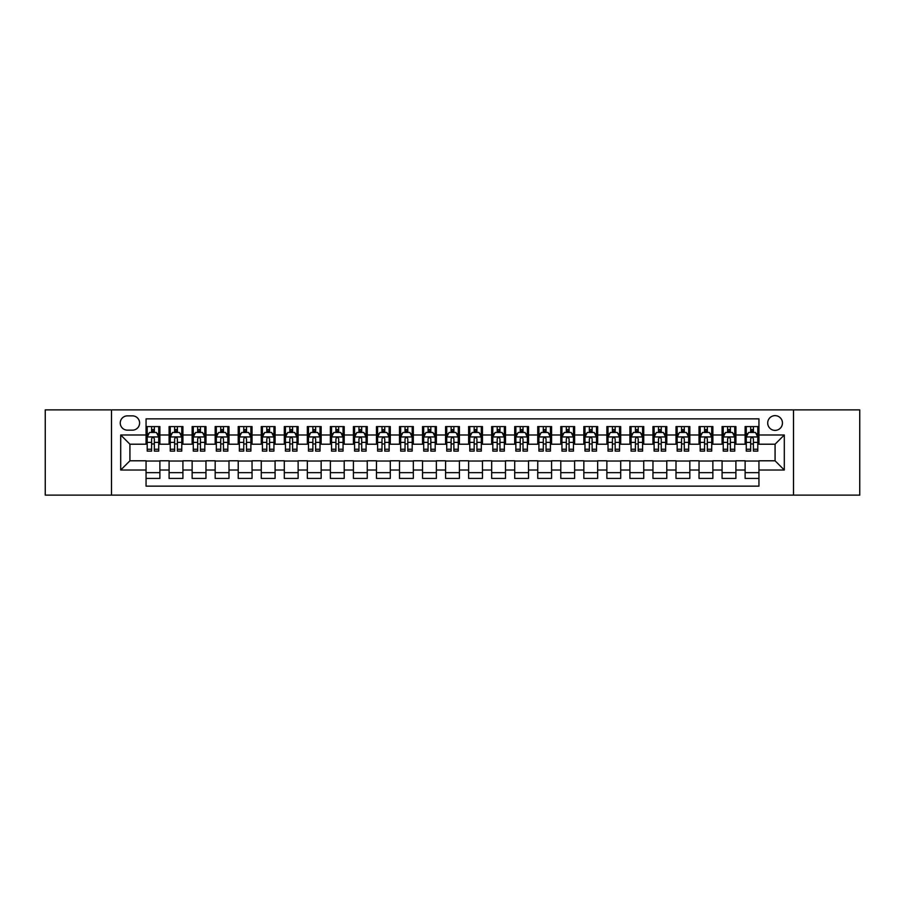 <?xml version="1.0" encoding="UTF-8"?>
<svg xmlns="http://www.w3.org/2000/svg" width="905" height="905" viewBox="0 0 905 905"><rect width="100%" height="100%" fill="white"/><g stroke="black" fill="none" stroke-linecap="round" stroke-linejoin="round"><path stroke-width="1.36" d="M775.076 415.633A7.376 7.376 0 0 0 767.7 423.008A7.376 7.376 0 0 0 775.076 430.384A7.376 7.376 0 0 0 782.452 423.008A7.376 7.376 0 0 0 775.076 415.633M793.504 495.126L859.75 495.126L859.75 409.875L793.504 409.875L793.504 495.126L111.496 495.126L111.496 409.875L45.25 409.875L45.25 495.126L111.496 495.126M758.944 426.583L745.12 426.583L745.12 434.988L735.901 434.988L735.901 444.208L745.12 444.208L745.12 434.988M735.901 434.988L735.901 426.583L722.077 426.583L722.077 434.988L712.869 434.988L712.869 444.208L722.077 444.208L722.077 434.988M712.869 434.988L712.869 426.583L699.033 426.583L699.033 434.988L689.825 434.988L689.825 444.208L699.033 444.208L699.033 434.988M689.825 434.988L689.825 426.583L676.001 426.583L676.001 434.988L666.781 434.988L666.781 444.208L676.001 444.208L676.001 434.988M666.781 434.988L666.781 426.583L652.958 426.583L652.958 434.988L643.738 434.988L643.738 444.208L652.958 444.208L652.958 434.988M643.738 434.988L643.738 426.583L629.914 426.583L629.914 434.988L620.694 434.988L620.694 444.208L629.914 444.208L629.914 434.988M620.694 434.988L620.694 426.583L606.87 426.583L606.87 434.988L597.662 434.988L597.662 444.208L606.87 444.208L606.87 434.988M597.662 434.988L597.662 426.583L583.838 426.583L583.838 434.988L574.618 434.988L574.618 444.208L583.838 444.208L583.838 434.988M574.618 434.988L574.618 426.583L560.795 426.583L560.795 434.988L551.575 434.988L551.575 444.208L560.795 444.208L560.795 434.988M551.575 434.988L551.575 426.583L537.751 426.583L537.751 434.988L528.531 434.988L528.531 444.208L537.751 444.208L537.751 434.988M528.531 434.988L528.531 426.583L514.707 426.583L514.707 434.988L505.499 434.988L505.499 444.208L514.707 444.208L514.707 434.988M505.499 434.988L505.499 426.583L491.675 426.583L491.675 434.988L482.456 434.988L482.456 444.208L491.675 444.208L491.675 434.988M482.456 434.988L482.456 426.583L468.632 426.583L468.632 434.988L459.412 434.988L459.412 444.208L468.632 444.208L468.632 434.988M459.412 434.988L459.412 426.583L445.588 426.583L445.588 434.988L436.368 434.988L436.368 444.208L445.588 444.208L445.588 434.988M436.368 434.988L436.368 426.583L422.545 426.583L422.545 434.988L413.325 434.988L413.325 444.208L422.545 444.208L422.545 434.988M413.325 434.988L413.325 426.583L399.501 426.583L399.501 434.988L390.293 434.988L390.293 444.208L399.501 444.208L399.501 434.988M390.293 434.988L390.293 426.583L376.469 426.583L376.469 434.988L367.249 434.988L367.249 444.208L376.469 444.208L376.469 434.988M367.249 434.988L367.249 426.583L353.425 426.583L353.425 434.988L344.205 434.988L344.205 444.208L353.425 444.208L353.425 434.988M344.205 434.988L344.205 426.583L330.382 426.583L330.382 434.988L321.162 434.988L321.162 444.208L330.382 444.208L330.382 434.988M321.162 434.988L321.162 426.583L307.338 426.583L307.338 434.988L298.13 434.988L298.13 444.208L307.338 444.208L307.338 434.988M298.13 434.988L298.13 426.583L284.306 426.583L284.306 434.988L275.086 434.988L275.086 444.208L284.306 444.208L284.306 434.988M275.086 434.988L275.086 426.583L261.262 426.583L261.262 434.988L252.043 434.988L252.043 444.208L261.262 444.208L261.262 434.988M252.043 434.988L252.043 426.583L238.219 426.583L238.219 434.988L228.999 434.988L228.999 444.208L238.219 444.208L238.219 434.988M228.999 434.988L228.999 426.583L215.175 426.583L215.175 434.988L205.967 434.988L205.967 444.208L215.175 444.208L215.175 434.988M205.967 434.988L205.967 426.583L192.132 426.583L192.132 434.988L182.923 434.988L182.923 444.208L192.132 444.208L192.132 434.988M182.923 434.988L182.923 426.583L169.099 426.583L169.099 444.208L159.88 444.208L159.88 426.583L146.056 426.583M146.056 478.417L159.88 478.417L159.88 460.792L169.099 460.792L169.099 478.417L182.923 478.417L182.923 460.792L192.132 460.792L192.132 470.012L182.923 470.012M192.132 470.012L192.132 478.417L205.967 478.417L205.967 460.792L215.175 460.792L215.175 470.012L205.967 470.012M215.175 470.012L215.175 478.417L228.999 478.417L228.999 460.792L238.219 460.792L238.219 470.012L228.999 470.012M238.219 470.012L238.219 478.417L252.043 478.417L252.043 460.792L261.262 460.792L261.262 470.012L252.043 470.012M261.262 470.012L261.262 478.417L275.086 478.417L275.086 460.792L284.306 460.792L284.306 470.012L275.086 470.012M284.306 470.012L284.306 478.417L298.13 478.417L298.13 460.792L307.338 460.792L307.338 470.012L298.13 470.012M307.338 470.012L307.338 478.417L321.162 478.417L321.162 460.792L330.382 460.792L330.382 470.012L321.162 470.012M330.382 470.012L330.382 478.417L344.205 478.417L344.205 460.792L353.425 460.792L353.425 470.012L344.205 470.012M353.425 470.012L353.425 478.417L367.249 478.417L367.249 460.792L376.469 460.792L376.469 470.012L367.249 470.012M376.469 470.012L376.469 478.417L390.293 478.417L390.293 460.792L399.501 460.792L399.501 470.012L390.293 470.012M399.501 470.012L399.501 478.417L413.325 478.417L413.325 460.792L422.545 460.792L422.545 470.012L413.325 470.012M422.545 470.012L422.545 478.417L436.368 478.417L436.368 460.792L445.588 460.792L445.588 470.012L436.368 470.012M445.588 470.012L445.588 478.417L459.412 478.417L459.412 460.792L468.632 460.792L468.632 470.012L459.412 470.012M468.632 470.012L468.632 478.417L482.456 478.417L482.456 460.792L491.675 460.792L491.675 470.012L482.456 470.012M491.675 470.012L491.675 478.417L505.499 478.417L505.499 460.792L514.707 460.792L514.707 470.012L505.499 470.012M514.707 470.012L514.707 478.417L528.531 478.417L528.531 460.792L537.751 460.792L537.751 470.012L528.531 470.012M537.751 470.012L537.751 478.417L551.575 478.417L551.575 460.792L560.795 460.792L560.795 470.012L551.575 470.012M560.795 470.012L560.795 478.417L574.618 478.417L574.618 460.792L583.838 460.792L583.838 470.012L574.618 470.012M583.838 470.012L583.838 478.417L597.662 478.417L597.662 460.792L606.87 460.792L606.87 470.012L597.662 470.012M606.87 470.012L606.87 478.417L620.694 478.417L620.694 460.792L629.914 460.792L629.914 470.012L620.694 470.012M629.914 470.012L629.914 478.417L643.738 478.417L643.738 460.792L652.958 460.792L652.958 470.012L643.738 470.012M652.958 470.012L652.958 478.417L666.781 478.417L666.781 460.792L676.001 460.792L676.001 470.012L666.781 470.012M676.001 470.012L676.001 478.417L689.825 478.417L689.825 460.792L699.033 460.792L699.033 470.012L689.825 470.012M699.033 470.012L699.033 478.417L712.869 478.417L712.869 460.792L722.077 460.792L722.077 470.012L712.869 470.012M722.077 470.012L722.077 478.417L735.901 478.417L735.901 460.792L745.12 460.792L745.12 470.012L735.901 470.012M127.39 430.147L132.458 430.147A7.138 7.138 0 0 0 139.608 423.008A7.138 7.138 0 0 0 132.458 415.87L127.39 415.87A7.138 7.138 0 0 0 120.252 423.008A7.138 7.138 0 0 0 127.39 430.147M793.504 409.875L111.496 409.875M758.944 434.988L758.944 418.857L146.056 418.857L146.056 444.208L129.924 444.208L129.924 460.792L146.056 460.792L146.056 486.143L758.944 486.143L758.944 460.792L775.076 460.792L775.076 444.208L758.944 444.208L758.944 434.988L784.296 434.988L784.296 470.012L758.944 470.012M146.056 470.012L120.704 470.012L120.704 434.988L146.056 434.988M745.12 470.012L745.12 478.417L758.944 478.417M146.056 432.341L147.21 432.341M151.588 432.341L154.348 432.341M158.726 432.341L159.88 432.341M146.056 443.97L147.21 443.97M151.588 443.97L154.348 443.97M158.726 443.97L159.88 443.97M146.056 461.03L159.88 461.03M146.056 472.659L159.88 472.659M169.099 443.97L170.253 443.97M174.62 443.97L177.391 443.97M181.769 443.97L182.923 443.97M169.099 432.341L170.253 432.341M174.62 432.341L177.391 432.341M181.769 432.341L182.923 432.341M169.099 461.03L182.923 461.03M169.099 472.659L182.923 472.659M192.132 461.03L205.967 461.03M192.132 472.659L205.967 472.659M192.132 432.341L193.285 432.341M197.663 432.341L200.435 432.341M204.813 432.341L205.967 432.341M192.132 443.97L193.285 443.97M197.663 443.97L200.435 443.97M204.813 443.97L205.967 443.97M215.175 461.03L228.999 461.03M215.175 472.659L228.999 472.659M215.175 432.341L216.329 432.341M220.707 432.341L223.467 432.341M227.845 432.341L228.999 432.341M215.175 443.97L216.329 443.97M220.707 443.97L223.467 443.97M227.845 443.97L228.999 443.97M238.219 461.03L252.043 461.03M238.219 472.659L252.043 472.659M238.219 432.341L239.373 432.341M243.75 432.341L246.511 432.341M250.889 432.341L252.043 432.341M238.219 443.97L239.373 443.97M243.75 443.97L246.511 443.97M250.889 443.97L252.043 443.97M261.262 461.03L275.086 461.03M261.262 472.659L275.086 472.659M261.262 432.341L262.416 432.341M266.794 432.341L269.554 432.341M273.932 432.341L275.086 432.341M261.262 443.97L262.416 443.97M266.794 443.97L269.554 443.97M273.932 443.97L275.086 443.97M284.306 461.03L298.13 461.03M284.306 472.659L298.13 472.659M284.306 432.341L285.448 432.341M289.826 432.341L292.598 432.341M296.976 432.341L298.13 432.341M284.306 443.97L285.448 443.97M289.826 443.97L292.598 443.97M296.976 443.97L298.13 443.97M307.338 461.03L321.162 461.03M307.338 472.659L321.162 472.659M307.338 432.341L308.492 432.341M312.87 432.341L315.641 432.341M320.019 432.341L321.162 432.341M307.338 443.97L308.492 443.97M312.87 443.97L315.641 443.97M320.019 443.97L321.162 443.97M330.382 461.03L344.205 461.03M330.382 472.659L344.205 472.659M330.382 432.341L331.535 432.341M335.913 432.341L338.674 432.341M343.052 432.341L344.205 432.341M330.382 443.97L331.535 443.97M335.913 443.97L338.674 443.97M343.052 443.97L344.205 443.97M353.425 461.03L367.249 461.03M353.425 472.659L367.249 472.659M353.425 432.341L354.579 432.341M358.957 432.341L361.717 432.341M366.095 432.341L367.249 432.341M353.425 443.97L354.579 443.97M358.957 443.97L361.717 443.97M366.095 443.97L367.249 443.97M376.469 461.03L390.293 461.03M376.469 472.659L390.293 472.659M376.469 432.341L377.611 432.341M381.989 432.341L384.761 432.341M389.139 432.341L390.293 432.341M376.469 443.97L377.611 443.97M381.989 443.97L384.761 443.97M389.139 443.97L390.293 443.97M399.501 461.03L413.325 461.03M399.501 472.659L413.325 472.659M399.501 432.341L400.655 432.341M405.033 432.341L407.804 432.341M412.182 432.341L413.325 432.341M399.501 443.97L400.655 443.97M405.033 443.97L407.804 443.97M412.182 443.97L413.325 443.97M422.545 461.03L436.368 461.03M422.545 472.659L436.368 472.659M422.545 432.341L423.698 432.341M428.076 432.341L430.837 432.341M435.215 432.341L436.368 432.341M422.545 443.97L423.698 443.97M428.076 443.97L430.837 443.97M435.215 443.97L436.368 443.97M445.588 461.03L459.412 461.03M445.588 472.659L459.412 472.659M445.588 432.341L446.742 432.341M451.12 432.341L453.88 432.341M458.258 432.341L459.412 432.341M445.588 443.97L446.742 443.97M451.12 443.97L453.88 443.97M458.258 443.97L459.412 443.97M468.632 461.03L482.456 461.03M468.632 472.659L482.456 472.659M468.632 432.341L469.786 432.341M474.163 432.341L476.924 432.341M481.302 432.341L482.456 432.341M468.632 443.97L469.786 443.97M474.163 443.97L476.924 443.97M481.302 443.97L482.456 443.97M491.675 461.03L505.499 461.03M491.675 472.659L505.499 472.659M491.675 432.341L492.818 432.341M497.196 432.341L499.967 432.341M504.345 432.341L505.499 432.341M491.675 443.97L492.818 443.97M497.196 443.97L499.967 443.97M504.345 443.97L505.499 443.97M514.707 461.03L528.531 461.03M514.707 472.659L528.531 472.659M514.707 432.341L515.861 432.341M520.239 432.341L523.011 432.341M527.389 432.341L528.531 432.341M514.707 443.97L515.861 443.97M520.239 443.97L523.011 443.97M527.389 443.97L528.531 443.97M537.751 461.03L551.575 461.03M537.751 472.659L551.575 472.659M537.751 432.341L538.905 432.341M543.283 432.341L546.043 432.341M550.421 432.341L551.575 432.341M537.751 443.97L538.905 443.97M543.283 443.97L546.043 443.97M550.421 443.97L551.575 443.97M560.795 461.03L574.618 461.03M560.795 472.659L574.618 472.659M560.795 432.341L561.948 432.341M566.326 432.341L569.087 432.341M573.465 432.341L574.618 432.341M560.795 443.97L561.948 443.97M566.326 443.97L569.087 443.97M573.465 443.97L574.618 443.97M583.838 461.03L597.662 461.03M583.838 472.659L597.662 472.659M583.838 432.341L584.981 432.341M589.359 432.341L592.13 432.341M596.508 432.341L597.662 432.341M583.838 443.97L584.981 443.97M589.359 443.97L592.13 443.97M596.508 443.97L597.662 443.97M606.87 461.03L620.694 461.03M606.87 472.659L620.694 472.659M606.87 432.341L608.024 432.341M612.402 432.341L615.174 432.341M619.552 432.341L620.694 432.341M606.87 443.97L608.024 443.97M612.402 443.97L615.174 443.97M619.552 443.97L620.694 443.97M629.914 461.03L643.738 461.03M629.914 472.659L643.738 472.659M629.914 432.341L631.068 432.341M635.446 432.341L638.206 432.341M642.584 432.341L643.738 432.341M629.914 443.97L631.068 443.97M635.446 443.97L638.206 443.97M642.584 443.97L643.738 443.97M652.958 461.03L666.781 461.03M652.958 472.659L666.781 472.659M652.958 432.341L654.111 432.341M658.489 432.341L661.25 432.341M665.628 432.341L666.781 432.341M652.958 443.97L654.111 443.97M658.489 443.97L661.25 443.97M665.628 443.97L666.781 443.97M676.001 461.03L689.825 461.03M676.001 472.659L689.825 472.659M676.001 432.341L677.155 432.341M681.533 432.341L684.293 432.341M688.671 432.341L689.825 432.341M676.001 443.97L677.155 443.97M681.533 443.97L684.293 443.97M688.671 443.97L689.825 443.97M699.033 461.03L712.869 461.03M699.033 472.659L712.869 472.659M699.033 432.341L700.187 432.341M704.565 432.341L707.337 432.341M711.715 432.341L712.869 432.341M699.033 443.97L700.187 443.97M704.565 443.97L707.337 443.97M711.715 443.97L712.869 443.97M722.077 461.03L735.901 461.03M722.077 472.659L735.901 472.659M722.077 432.341L723.231 432.341M727.609 432.341L730.38 432.341M734.747 432.341L735.901 432.341M722.077 443.97L723.231 443.97M727.609 443.97L730.38 443.97M734.747 443.97L735.901 443.97M745.12 461.03L758.944 461.03M745.12 472.659L758.944 472.659M745.12 432.341L746.274 432.341M750.652 432.341L753.413 432.341M757.79 432.341L758.944 432.341M745.12 443.97L746.274 443.97M750.652 443.97L753.413 443.97M757.79 443.97L758.944 443.97M129.924 444.208L120.704 434.988M129.924 460.792L120.704 470.012M784.296 434.988L775.076 444.208M784.296 470.012L775.076 460.792M154.348 429.57L151.588 429.57M158.726 449.242L154.348 449.242L154.348 451.12L158.726 451.12L158.726 437.058L156.418 432.454L149.506 432.454L147.21 437.058L147.21 451.12L151.588 451.12L151.588 449.242L147.21 449.242M147.21 437.058L147.21 426.583M158.726 437.058L158.726 426.583M151.588 432.454L151.588 426.583M154.348 426.583L154.348 432.454M154.348 449.242L154.348 438.789C153.431 437.013 152.504 437.013 151.588 438.789L151.588 449.242M177.391 429.57L174.62 429.57M181.769 449.242L177.391 449.242L177.391 451.12L181.769 451.12L181.769 437.058L179.462 432.454L172.55 432.454L170.253 437.058L170.253 451.12L174.62 451.12L174.62 449.242L170.253 449.242M170.253 437.058L170.253 426.583M181.769 437.058L181.769 426.583M174.62 432.454L174.62 426.583M177.391 426.583L177.391 432.454M177.391 449.242L177.391 438.789C176.475 437.013 175.547 437.013 174.62 438.789L174.62 449.242M200.435 429.57L197.663 429.57M204.813 449.242L200.435 449.242L200.435 451.12L204.813 451.12L204.813 437.058L202.505 432.454L195.593 432.454L193.285 437.058L193.285 451.12L197.663 451.12L197.663 449.242L193.285 449.242M193.285 437.058L193.285 426.583M204.813 437.058L204.813 426.583M197.663 432.454L197.663 426.583M200.435 426.583L200.435 432.454M200.435 449.242L200.435 438.789C199.507 437.013 198.591 437.013 197.663 438.789L197.663 449.242M223.467 429.57L220.707 429.57M227.845 449.242L223.467 449.242L223.467 451.12L227.845 451.12L227.845 437.058L225.549 432.454L218.637 432.454L216.329 437.058L216.329 451.12L220.707 451.12L220.707 449.242L216.329 449.242M216.329 437.058L216.329 426.583M227.845 437.058L227.845 426.583M220.707 432.454L220.707 426.583M223.467 426.583L223.467 432.454M223.467 449.242L223.467 438.789C222.551 437.013 221.635 437.013 220.707 438.789L220.707 449.242M246.511 429.57L243.75 429.57M250.889 449.242L246.511 449.242L246.511 451.12L250.889 451.12L250.889 437.058L248.592 432.454L241.68 432.454L239.373 437.058L239.373 451.12L243.75 451.12L243.75 449.242L239.373 449.242M239.373 437.058L239.373 426.583M250.889 437.058L250.889 426.583M243.75 432.454L243.75 426.583M246.511 426.583L246.511 432.454M246.511 449.242L246.511 438.789C245.594 437.013 244.667 437.013 243.75 438.789L243.75 449.242M269.554 429.57L266.794 429.57M273.932 449.242L269.554 449.242L269.554 451.12L273.932 451.12L273.932 437.058L271.624 432.454L264.713 432.454L262.416 437.058L262.416 451.12L266.794 451.12L266.794 449.242L262.416 449.242M262.416 437.058L262.416 426.583M273.932 437.058L273.932 426.583M266.794 432.454L266.794 426.583M269.554 426.583L269.554 432.454M269.554 449.242L269.554 438.789C268.638 437.013 267.71 437.013 266.794 438.789L266.794 449.242M292.598 429.57L289.826 429.57M296.976 449.242L292.598 449.242L292.598 451.12L296.976 451.12L296.976 437.058L294.668 432.454L287.756 432.454L285.448 437.058L285.448 451.12L289.826 451.12L289.826 449.242L285.448 449.242M285.448 437.058L285.448 426.583M296.976 437.058L296.976 426.583M289.826 432.454L289.826 426.583M292.598 426.583L292.598 432.454M292.598 449.242L292.598 438.789C291.67 437.013 290.754 437.013 289.826 438.789L289.826 449.242M315.641 429.57L312.87 429.57M320.019 449.242L315.641 449.242L315.641 451.12L320.019 451.12L320.019 437.058L317.712 432.454L310.8 432.454L308.492 437.058L308.492 451.12L312.87 451.12L312.87 449.242L308.492 449.242M308.492 437.058L308.492 426.583M320.019 437.058L320.019 426.583M312.87 432.454L312.87 426.583M315.641 426.583L315.641 432.454M315.641 449.242L315.641 438.789C314.714 437.013 313.797 437.013 312.87 438.789L312.87 449.242M338.674 429.57L335.913 429.57M343.052 449.242L338.674 449.242L338.674 451.12L343.052 451.12L343.052 437.058L340.755 432.454L333.843 432.454L331.535 437.058L331.535 451.12L335.913 451.12L335.913 449.242L331.535 449.242M331.535 437.058L331.535 426.583M343.052 437.058L343.052 426.583M335.913 432.454L335.913 426.583M338.674 426.583L338.674 432.454M338.674 449.242L338.674 438.789C337.757 437.013 336.83 437.013 335.913 438.789L335.913 449.242M361.717 429.57L358.957 429.57M366.095 449.242L361.717 449.242L361.717 451.12L366.095 451.12L366.095 437.058L363.787 432.454L356.875 432.454L354.579 437.058L354.579 451.12L358.957 451.12L358.957 449.242L354.579 449.242M354.579 437.058L354.579 426.583M366.095 437.058L366.095 426.583M358.957 432.454L358.957 426.583M361.717 426.583L361.717 432.454M361.717 449.242L361.717 438.789C360.801 437.013 359.873 437.013 358.957 438.789L358.957 449.242M384.761 429.57L381.989 429.57M389.139 449.242L384.761 449.242L384.761 451.12L389.139 451.12L389.139 437.058L386.831 432.454L379.919 432.454L377.611 437.058L377.611 451.12L381.989 451.12L381.989 449.242L377.611 449.242M377.611 437.058L377.611 426.583M389.139 437.058L389.139 426.583M381.989 432.454L381.989 426.583M384.761 426.583L384.761 432.454M384.761 449.242L384.761 438.789C383.844 437.013 382.917 437.013 381.989 438.789L381.989 449.242M407.804 429.57L405.033 429.57M412.182 449.242L407.804 449.242L407.804 451.12L412.182 451.12L412.182 437.058L409.875 432.454L402.963 432.454L400.655 437.058L400.655 451.12L405.033 451.12L405.033 449.242L400.655 449.242M400.655 437.058L400.655 426.583M412.182 437.058L412.182 426.583M405.033 432.454L405.033 426.583M407.804 426.583L407.804 432.454M407.804 449.242L407.804 438.789C406.877 437.013 405.96 437.013 405.033 438.789L405.033 449.242M430.837 429.57L428.076 429.57M435.215 449.242L430.837 449.242L430.837 451.12L435.215 451.12L435.215 437.058L432.918 432.454L426.006 432.454L423.698 437.058L423.698 451.12L428.076 451.12L428.076 449.242L423.698 449.242M423.698 437.058L423.698 426.583M435.215 437.058L435.215 426.583M428.076 432.454L428.076 426.583M430.837 426.583L430.837 432.454M430.837 449.242L430.837 438.789C429.92 437.013 429.004 437.013 428.076 438.789L428.076 449.242M453.88 429.57L451.12 429.57M458.258 449.242L453.88 449.242L453.88 451.12L458.258 451.12L458.258 437.058L455.962 432.454L449.038 432.454L446.742 437.058L446.742 451.12L451.12 451.12L451.12 449.242L446.742 449.242M446.742 437.058L446.742 426.583M458.258 437.058L458.258 426.583M451.12 432.454L451.12 426.583M453.88 426.583L453.88 432.454M453.88 449.242L453.88 438.789C452.964 437.013 452.036 437.013 451.12 438.789L451.12 449.242M476.924 429.57L474.163 429.57M481.302 449.242L476.924 449.242L476.924 451.12L481.302 451.12L481.302 437.058L478.994 432.454L472.082 432.454L469.786 437.058L469.786 451.12L474.163 451.12L474.163 449.242L469.786 449.242M469.786 437.058L469.786 426.583M481.302 437.058L481.302 426.583M474.163 432.454L474.163 426.583M476.924 426.583L476.924 432.454M476.924 449.242L476.924 438.789C476.007 437.013 475.08 437.013 474.163 438.789L474.163 449.242M499.967 429.57L497.196 429.57M504.345 449.242L499.967 449.242L499.967 451.12L504.345 451.12L504.345 437.058L502.037 432.454L495.126 432.454L492.818 437.058L492.818 451.12L497.196 451.12L497.196 449.242L492.818 449.242M492.818 437.058L492.818 426.583M504.345 437.058L504.345 426.583M497.196 432.454L497.196 426.583M499.967 426.583L499.967 432.454M499.967 449.242L499.967 438.789C499.04 437.013 498.123 437.013 497.196 438.789L497.196 449.242M523.011 429.57L520.239 429.57M527.389 449.242L523.011 449.242L523.011 451.12L527.389 451.12L527.389 437.058L525.081 432.454L518.169 432.454L515.861 437.058L515.861 451.12L520.239 451.12L520.239 449.242L515.861 449.242M515.861 437.058L515.861 426.583M527.389 437.058L527.389 426.583M520.239 432.454L520.239 426.583M523.011 426.583L523.011 432.454M523.011 449.242L523.011 438.789C522.083 437.013 521.167 437.013 520.239 438.789L520.239 449.242M546.043 429.57L543.283 429.57M550.421 449.242L546.043 449.242L546.043 451.12L550.421 451.12L550.421 437.058L548.125 432.454L541.213 432.454L538.905 437.058L538.905 451.12L543.283 451.12L543.283 449.242L538.905 449.242M538.905 437.058L538.905 426.583M550.421 437.058L550.421 426.583M543.283 432.454L543.283 426.583M546.043 426.583L546.043 432.454M546.043 449.242L546.043 438.789C545.127 437.013 544.199 437.013 543.283 438.789L543.283 449.242M569.087 429.57L566.326 429.57M573.465 449.242L569.087 449.242L569.087 451.12L573.465 451.12L573.465 437.058L571.157 432.454L564.245 432.454L561.948 437.058L561.948 451.12L566.326 451.12L566.326 449.242L561.948 449.242M561.948 437.058L561.948 426.583M573.465 437.058L573.465 426.583M566.326 432.454L566.326 426.583M569.087 426.583L569.087 432.454M569.087 449.242L569.087 438.789C568.17 437.013 567.243 437.013 566.326 438.789L566.326 449.242M592.13 429.57L589.359 429.57M596.508 449.242L592.13 449.242L592.13 451.12L596.508 451.12L596.508 437.058L594.2 432.454L587.288 432.454L584.981 437.058L584.981 451.12L589.359 451.12L589.359 449.242L584.981 449.242M584.981 437.058L584.981 426.583M596.508 437.058L596.508 426.583M589.359 432.454L589.359 426.583M592.13 426.583L592.13 432.454M592.13 449.242L592.13 438.789C591.203 437.013 590.286 437.013 589.359 438.789L589.359 449.242M615.174 429.57L612.402 429.57M619.552 449.242L615.174 449.242L615.174 451.12L619.552 451.12L619.552 437.058L617.244 432.454L610.332 432.454L608.024 437.058L608.024 451.12L612.402 451.12L612.402 449.242L608.024 449.242M608.024 437.058L608.024 426.583M619.552 437.058L619.552 426.583M612.402 432.454L612.402 426.583M615.174 426.583L615.174 432.454M615.174 449.242L615.174 438.789C614.246 437.013 613.33 437.013 612.402 438.789L612.402 449.242M638.206 429.57L635.446 429.57M642.584 449.242L638.206 449.242L638.206 451.12L642.584 451.12L642.584 437.058L640.288 432.454L633.376 432.454L631.068 437.058L631.068 451.12L635.446 451.12L635.446 449.242L631.068 449.242M631.068 437.058L631.068 426.583M642.584 437.058L642.584 426.583M635.446 432.454L635.446 426.583M638.206 426.583L638.206 432.454M638.206 449.242L638.206 438.789C637.29 437.013 636.373 437.013 635.446 438.789L635.446 449.242M661.25 429.57L658.489 429.57M665.628 449.242L661.25 449.242L661.25 451.12L665.628 451.12L665.628 437.058L663.32 432.454L656.408 432.454L654.111 437.058L654.111 451.12L658.489 451.12L658.489 449.242L654.111 449.242M654.111 437.058L654.111 426.583M665.628 437.058L665.628 426.583M658.489 432.454L658.489 426.583M661.25 426.583L661.25 432.454M661.25 449.242L661.25 438.789C660.333 437.013 659.406 437.013 658.489 438.789L658.489 449.242M684.293 429.57L681.533 429.57M688.671 449.242L684.293 449.242L684.293 451.12L688.671 451.12L688.671 437.058L686.363 432.454L679.451 432.454L677.155 437.058L677.155 451.12L681.533 451.12L681.533 449.242L677.155 449.242M677.155 437.058L677.155 426.583M688.671 437.058L688.671 426.583M681.533 432.454L681.533 426.583M684.293 426.583L684.293 432.454M684.293 449.242L684.293 438.789C683.377 437.013 682.449 437.013 681.533 438.789L681.533 449.242M707.337 429.57L704.565 429.57M711.715 449.242L707.337 449.242L707.337 451.12L711.715 451.12L711.715 437.058L709.407 432.454L702.495 432.454L700.187 437.058L700.187 451.12L704.565 451.12L704.565 449.242L700.187 449.242M700.187 437.058L700.187 426.583M711.715 437.058L711.715 426.583M704.565 432.454L704.565 426.583M707.337 426.583L707.337 432.454M707.337 449.242L707.337 438.789C706.409 437.013 705.493 437.013 704.565 438.789L704.565 449.242M730.38 429.57L727.609 429.57M734.747 449.242L730.38 449.242L730.38 451.12L734.747 451.12L734.747 437.058L732.45 432.454L725.539 432.454L723.231 437.058L723.231 451.12L727.609 451.12L727.609 449.242L723.231 449.242M723.231 437.058L723.231 426.583M734.747 437.058L734.747 426.583M727.609 432.454L727.609 426.583M730.38 426.583L730.38 432.454M730.38 449.242L730.38 438.789C729.453 437.013 728.536 437.013 727.609 438.789L727.609 449.242M753.413 429.57L750.652 429.57M757.79 449.242L753.413 449.242L753.413 451.12L757.79 451.12L757.79 437.058L755.494 432.454L748.582 432.454L746.274 437.058L746.274 451.12L750.652 451.12L750.652 449.242L746.274 449.242M746.274 437.058L746.274 426.583M757.79 437.058L757.79 426.583M750.652 432.454L750.652 426.583M753.413 426.583L753.413 432.454M753.413 449.242L753.413 438.789C752.496 437.013 751.569 437.013 750.652 438.789L750.652 449.242M169.099 470.012L159.88 470.012M169.099 434.988L159.88 434.988M158.669 436.945L147.266 436.945M147.21 433.721L148.873 433.721M157.051 433.721L158.726 433.721M151.588 442.398L147.21 442.398M158.726 442.398L154.348 442.398M154.348 431.04L151.588 431.04M181.713 436.945L170.31 436.945M170.253 433.721L171.916 433.721M180.095 433.721L181.769 433.721M174.62 442.398L170.253 442.398M181.769 442.398L177.391 442.398M177.391 431.04L174.62 431.04M204.756 436.945L193.342 436.945M193.285 433.721L194.96 433.721M203.139 433.721L204.813 433.721M197.663 442.398L193.285 442.398M204.813 442.398L200.435 442.398M200.435 431.04L197.663 431.04M227.789 436.945L216.386 436.945M216.329 433.721L218.003 433.721M226.182 433.721L227.845 433.721M220.707 442.398L216.329 442.398M227.845 442.398L223.467 442.398M223.467 431.04L220.707 431.04M250.832 436.945L239.429 436.945M239.373 433.721L241.035 433.721M249.226 433.721L250.889 433.721M243.75 442.398L239.373 442.398M250.889 442.398L246.511 442.398M246.511 431.04L243.75 431.04M273.876 436.945L262.473 436.945M262.416 433.721L264.079 433.721M272.258 433.721L273.932 433.721M266.794 442.398L262.416 442.398M273.932 442.398L269.554 442.398M269.554 431.04L266.794 431.04M296.919 436.945L285.505 436.945M285.448 433.721L287.123 433.721M295.302 433.721L296.976 433.721M289.826 442.398L285.448 442.398M296.976 442.398L292.598 442.398M292.598 431.04L289.826 431.04M319.951 436.945L308.548 436.945M308.492 433.721L310.166 433.721M318.345 433.721L320.019 433.721M312.87 442.398L308.492 442.398M320.019 442.398L315.641 442.398M315.641 431.04L312.87 431.04M342.995 436.945L331.592 436.945M331.535 433.721L333.21 433.721M341.389 433.721L343.052 433.721M335.913 442.398L331.535 442.398M343.052 442.398L338.674 442.398M338.674 431.04L335.913 431.04M366.039 436.945L354.636 436.945M354.579 433.721L356.242 433.721M364.421 433.721L366.095 433.721M358.957 442.398L354.579 442.398M366.095 442.398L361.717 442.398M361.717 431.04L358.957 431.04M389.082 436.945L377.679 436.945M377.611 433.721L379.286 433.721M387.464 433.721L389.139 433.721M381.989 442.398L377.611 442.398M389.139 442.398L384.761 442.398M384.761 431.04L381.989 431.04M412.126 436.945L400.711 436.945M400.655 433.721L402.329 433.721M410.508 433.721L412.182 433.721M405.033 442.398L400.655 442.398M412.182 442.398L407.804 442.398M407.804 431.04L405.033 431.04M435.158 436.945L423.755 436.945M423.698 433.721L425.373 433.721M433.552 433.721L435.215 433.721M428.076 442.398L423.698 442.398M435.215 442.398L430.837 442.398M430.837 431.04L428.076 431.04M458.202 436.945L446.798 436.945M446.742 433.721L448.405 433.721M456.595 433.721L458.258 433.721M451.12 442.398L446.742 442.398M458.258 442.398L453.88 442.398M453.88 431.04L451.12 431.04M481.245 436.945L469.842 436.945M469.786 433.721L471.448 433.721M479.627 433.721L481.302 433.721M474.163 442.398L469.786 442.398M481.302 442.398L476.924 442.398M476.924 431.04L474.163 431.04M504.289 436.945L492.874 436.945M492.818 433.721L494.492 433.721M502.671 433.721L504.345 433.721M497.196 442.398L492.818 442.398M504.345 442.398L499.967 442.398M499.967 431.04L497.196 431.04M527.321 436.945L515.918 436.945M515.861 433.721L517.536 433.721M525.715 433.721L527.389 433.721M520.239 442.398L515.861 442.398M527.389 442.398L523.011 442.398M523.011 431.04L520.239 431.04M550.364 436.945L538.961 436.945M538.905 433.721L540.579 433.721M548.758 433.721L550.421 433.721M543.283 442.398L538.905 442.398M550.421 442.398L546.043 442.398M546.043 431.04L543.283 431.04M573.408 436.945L562.005 436.945M561.948 433.721L563.611 433.721M571.79 433.721L573.465 433.721M566.326 442.398L561.948 442.398M573.465 442.398L569.087 442.398M569.087 431.04L566.326 431.04M596.452 436.945L585.049 436.945M584.981 433.721L586.655 433.721M594.834 433.721L596.508 433.721M589.359 442.398L584.981 442.398M596.508 442.398L592.13 442.398M592.13 431.04L589.359 431.04M619.495 436.945L608.081 436.945M608.024 433.721L609.699 433.721M617.877 433.721L619.552 433.721M612.402 442.398L608.024 442.398M619.552 442.398L615.174 442.398M615.174 431.04L612.402 431.04M642.527 436.945L631.124 436.945M631.068 433.721L632.742 433.721M640.921 433.721L642.584 433.721M635.446 442.398L631.068 442.398M642.584 442.398L638.206 442.398M638.206 431.04L635.446 431.04M665.571 436.945L654.168 436.945M654.111 433.721L655.774 433.721M663.965 433.721L665.628 433.721M658.489 442.398L654.111 442.398M665.628 442.398L661.25 442.398M661.25 431.04L658.489 431.04M688.615 436.945L677.212 436.945M677.155 433.721L678.818 433.721M686.997 433.721L688.671 433.721M681.533 442.398L677.155 442.398M688.671 442.398L684.293 442.398M684.293 431.04L681.533 431.04M711.658 436.945L700.244 436.945M700.187 433.721L701.861 433.721M710.04 433.721L711.715 433.721M704.565 442.398L700.187 442.398M711.715 442.398L707.337 442.398M707.337 431.04L704.565 431.04M734.69 436.945L723.287 436.945M723.231 433.721L724.905 433.721M733.084 433.721L734.747 433.721M727.609 442.398L723.231 442.398M734.747 442.398L730.38 442.398M730.38 431.04L727.609 431.04M757.734 436.945L746.331 436.945M746.274 433.721L747.949 433.721M756.128 433.721L757.79 433.721M750.652 442.398L746.274 442.398M757.79 442.398L753.413 442.398M753.413 431.04L750.652 431.04"/></g></svg>
